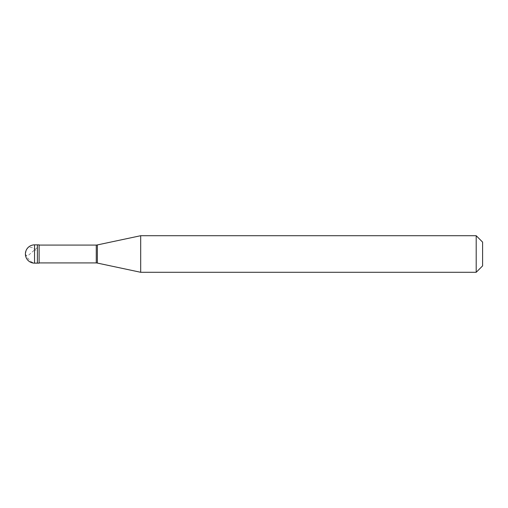 <?xml version="1.0" encoding="UTF-8"?>
<svg xmlns="http://www.w3.org/2000/svg" width="508" height="508" viewBox="0 0 508 508"><rect width="100%" height="100%" fill="white"/><g stroke="black" fill="none" stroke-linecap="round" stroke-linejoin="round"><path stroke-width="0.38" stroke-dasharray="2.54 1.91" d="M37.401 263.144L37.401 244.856L37.401 263.144M39.116 245.085L39.116 262.915M482.6 265.887L482.6 242.113L482.6 265.887M96.266 245.085L96.266 262.915M140.691 235.712L140.691 272.288M476.199 235.712L476.199 272.288M25.4 254L26.575 249.542L27.978 247.879L29.553 247.11L32.798 247.802L37.154 251.428M25.4 253.924L27.216 257.588L31.115 261.728L33.96 263.068L37.154 262.884M25.4 254.083L26.308 255.683L28.397 255.34L37.154 247.688M34.544 244.856L34.544 263.144M97.371 244.919L97.371 263.081"/><path stroke-width="0.76" d="M34.544 244.856A9.144 9.144 0 0 0 25.4 254A9.144 9.144 0 0 0 34.544 263.144L39.116 263.144L39.116 244.856L37.401 244.856L37.401 263.144L37.401 244.856L34.544 244.856L34.544 263.144M39.116 262.915L96.266 262.915A9.144 9.144 0 0 1 97.371 263.081L140.691 272.288L476.199 272.288L482.6 265.887L482.6 242.113L476.199 235.712L476.199 272.288M39.116 245.085L96.266 245.085L96.266 262.915M96.266 245.085A9.144 9.144 0 0 0 97.371 244.919L140.691 235.712L140.691 272.288M140.691 235.712L476.199 235.712M97.371 244.919L97.371 263.081"/></g></svg>
